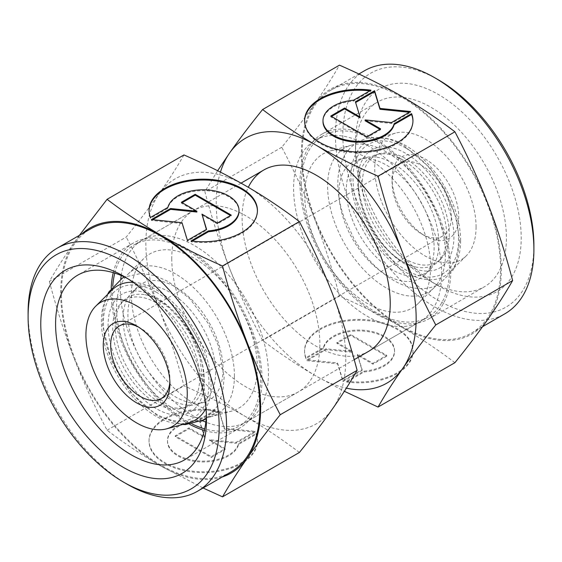 <?xml version="1.0" encoding="UTF-8"?>
<svg xmlns="http://www.w3.org/2000/svg" width="562" height="562" viewBox="0 0 562 562"><rect width="100%" height="100%" fill="white"/><g stroke="black" fill="none" stroke-linecap="round" stroke-linejoin="round"><path stroke-width="0.42" stroke-dasharray="2.81 2.11" d="M156.215 292.121A74.62 43.084 -120 0 0 103.45 322.581A74.62 43.084 -120 0 0 156.215 413.969A74.62 43.084 -120 0 0 208.98 383.509A74.62 43.084 -120 0 0 156.215 292.121M346.347 189.83A65.452 37.787 -120 0 0 392.627 269.992A65.452 37.787 -120 0 0 429.902 269.753A65.452 37.787 -120 0 0 438.908 243.269A65.452 37.787 -120 0 0 392.627 163.113A65.452 37.787 -120 0 0 365.195 157.676A65.452 37.787 -120 0 0 346.347 189.83M215.653 372.17A65.452 37.787 60 0 1 196.805 404.324A65.452 37.787 60 0 1 169.373 398.887A65.452 37.787 60 0 1 123.092 318.731A65.452 37.787 60 0 1 132.098 292.247A65.452 37.787 60 0 1 169.373 292.008A65.452 37.787 60 0 1 215.653 372.17M392.086 178.386A47.131 27.208 60 0 1 425.406 159.144A47.131 27.208 60 0 1 458.733 216.869A47.131 27.208 60 0 1 425.406 236.11A47.131 27.208 60 0 1 392.086 178.386L392.086 182.664A41.89 24.187 60 0 1 400.762 163.486A41.89 24.187 60 0 1 433.042 174.705A41.89 24.187 60 0 1 451.328 216.869A41.89 24.187 60 0 1 442.652 236.047A41.89 24.187 60 0 1 421.704 233.968A41.89 24.187 60 0 1 392.086 182.664M138.498 327.056A41.89 24.187 60 0 1 140.296 328.032A41.89 24.187 60 0 1 169.914 379.336A41.89 24.187 60 0 1 169.865 381.38M169.914 383.614L169.914 379.336M133.096 282.272A77.556 44.777 60 0 1 211.059 384.703A77.556 44.777 60 0 1 205.945 408.455M188.727 422.814A77.556 44.777 60 0 1 131.473 395.269A77.556 44.777 60 0 1 101.378 321.38A77.556 44.777 60 0 1 112.049 290.006M223.051 369.396A67.285 38.848 60 0 1 203.676 402.455A67.285 38.848 60 0 1 154.002 378.556A67.285 38.848 60 0 1 127.897 314.46A67.285 38.848 60 0 1 137.156 287.238A67.285 38.848 60 0 1 190.314 298.303A67.285 38.848 60 0 1 223.051 369.396M234.403 375.95A83.345 48.121 60 0 1 210.406 416.899A83.345 48.121 60 0 1 148.881 387.302A83.345 48.121 60 0 1 116.538 307.899A83.345 48.121 60 0 1 128.01 274.186A83.345 48.121 60 0 1 193.855 287.885A83.345 48.121 60 0 1 234.403 375.95M257.305 367.365A89.021 51.395 60 0 1 231.67 411.103A89.021 51.395 60 0 1 165.952 379.491A89.021 51.395 60 0 1 131.41 294.685A89.021 51.395 60 0 1 143.661 258.668A89.021 51.395 60 0 1 213.996 273.301A89.021 51.395 60 0 1 257.305 367.365M121.195 275.52A104.729 60.464 60 0 1 141.989 240.325A104.729 60.464 60 0 1 222.692 268.383A104.729 60.464 60 0 1 268.411 373.779A104.729 60.464 60 0 1 246.718 421.725A104.729 60.464 60 0 1 205.84 422.132M202.524 420.727A104.729 60.464 60 0 1 120.296 288.271A104.729 60.464 60 0 1 120.753 279.096M441.704 273.729A104.729 60.464 60 0 1 420.011 321.675A104.729 60.464 60 0 1 339.308 293.617A104.729 60.464 60 0 1 293.589 188.221A104.729 60.464 60 0 1 315.282 140.275A104.729 60.464 60 0 1 395.985 168.333A104.729 60.464 60 0 1 441.704 273.729M430.59 267.315A89.021 51.395 60 0 1 418.339 303.332A89.021 51.395 60 0 1 348.004 288.699A89.021 51.395 60 0 1 304.695 194.635A89.021 51.395 60 0 1 330.33 150.897A89.021 51.395 60 0 1 396.048 182.51A89.021 51.395 60 0 1 430.59 267.315M445.462 254.101A83.345 48.121 60 0 1 433.99 287.814A83.345 48.121 60 0 1 368.145 274.115A83.345 48.121 60 0 1 327.597 186.05A83.345 48.121 60 0 1 351.594 145.101A83.345 48.121 60 0 1 413.119 174.698A83.345 48.121 60 0 1 445.462 254.101M460.622 240.62A77.556 44.777 60 0 1 449.951 271.994A77.556 44.777 60 0 1 388.672 259.244A77.556 44.777 60 0 1 350.941 177.297A77.556 44.777 60 0 1 373.273 139.186A77.556 44.777 60 0 1 430.527 166.731A77.556 44.777 60 0 1 460.622 240.62M476.077 226.879A71.655 41.37 60 0 1 466.214 255.872A71.655 41.37 60 0 1 409.6 244.091A71.655 41.37 60 0 1 374.742 168.375A71.655 41.37 60 0 1 395.374 133.166A71.655 41.37 60 0 1 448.272 158.61A71.655 41.37 60 0 1 476.077 226.879M434.103 247.54A67.285 38.848 60 0 1 424.844 274.762A67.285 38.848 60 0 1 371.686 263.697A67.285 38.848 60 0 1 338.949 192.604A67.285 38.848 60 0 1 358.324 159.545A67.285 38.848 60 0 1 407.998 183.444A67.285 38.848 60 0 1 434.103 247.54M405.785 148.031A74.62 43.084 60 0 1 458.55 239.419A74.62 43.084 60 0 1 405.785 269.879A74.62 43.084 60 0 1 353.02 178.491A74.62 43.084 60 0 1 405.785 148.031M405.785 264.54A68.079 39.305 -120 0 0 453.92 236.75A68.079 39.305 -120 0 0 405.785 153.37A68.079 39.305 -120 0 0 357.643 181.168A68.079 39.305 -120 0 0 405.785 264.54M446.797 236.258A62.438 36.052 60 0 1 438.198 261.52A62.438 36.052 60 0 1 417.067 267.28A62.438 36.052 60 0 1 402.645 261.752A62.438 36.052 60 0 1 358.493 185.277A62.438 36.052 60 0 1 360.916 170.019A62.438 36.052 60 0 1 376.47 154.599A62.438 36.052 60 0 1 402.645 159.791A62.438 36.052 60 0 1 446.797 236.258M449.27 234.059A61.497 35.504 60 0 1 440.805 258.942A61.497 35.504 60 0 1 392.22 248.833A61.497 35.504 60 0 1 362.3 183.851A61.497 35.504 60 0 1 380.003 153.637A61.497 35.504 60 0 1 425.406 175.477A61.497 35.504 60 0 1 449.27 234.059M199.7 378.149A61.497 35.504 60 0 1 181.997 408.363A61.497 35.504 60 0 1 136.594 386.523A61.497 35.504 60 0 1 112.73 327.941A61.497 35.504 60 0 1 121.195 303.058A61.497 35.504 60 0 1 169.78 313.167A61.497 35.504 60 0 1 199.7 378.149M115.203 325.742A62.438 36.052 -120 0 0 159.355 402.209A62.438 36.052 -120 0 0 185.53 407.401A62.438 36.052 -120 0 0 201.084 391.981A62.438 36.052 -120 0 0 203.507 376.723A62.438 36.052 -120 0 0 159.355 300.248A62.438 36.052 -120 0 0 144.933 294.72A62.438 36.052 -120 0 0 123.802 300.48A62.438 36.052 -120 0 0 115.203 325.742M156.215 297.46A68.079 39.305 60 0 1 204.357 380.832A68.079 39.305 60 0 1 156.215 408.63A68.079 39.305 60 0 1 108.08 325.25A68.079 39.305 60 0 1 156.215 297.46M127.335 484.303A140.338 81.026 60 0 1 28.1 312.423M230.827 472.017A140.338 81.026 60 0 1 122.685 434.419A140.338 81.026 60 0 1 61.427 293.188A140.338 81.026 60 0 1 90.489 228.938M114.781 273.118A104.729 60.464 60 0 1 134.213 244.814A104.729 60.464 60 0 1 214.916 272.872A104.729 60.464 60 0 1 260.635 378.268A104.729 60.464 60 0 1 238.941 426.214A104.729 60.464 60 0 1 204.716 428.89M192.274 424.064A104.729 60.464 60 0 1 112.526 292.76A104.729 60.464 60 0 1 112.744 286.304M171.768 258.555A104.729 60.464 -120 0 0 217.48 363.951A104.729 60.464 -120 0 0 298.19 392.009A104.729 60.464 -120 0 0 319.876 344.063A104.729 60.464 -120 0 0 274.165 238.667A104.729 60.464 -120 0 0 193.461 210.61A104.729 60.464 -120 0 0 171.768 258.555M127.419 278.471A106.703 61.602 60 0 1 131.037 280.459A106.703 61.602 60 0 1 206.486 411.138A106.703 61.602 60 0 1 206.402 415.262M113.257 272.647A106.703 61.602 60 0 1 133.229 243.107A106.703 61.602 60 0 1 215.45 271.692A106.703 61.602 60 0 1 262.025 379.076A106.703 61.602 60 0 1 239.932 427.921A106.703 61.602 60 0 1 204.357 430.443M189.759 424.394A106.703 61.602 60 0 1 111.128 291.952A106.703 61.602 60 0 1 111.199 288.313M206.486 411.138L206.486 419.688M49.365 281.436C56.664 308.952 64.904 334.545 74.079 358.212A141.385 81.63 60 0 1 60.682 292.76A141.385 81.63 60 0 1 74.079 242.77C64.904 255.829 56.664 268.713 49.365 281.436L126.239 237.052C139.053 221.154 150.054 206.668 159.243 193.602C168.417 180.542 176.658 167.652 183.957 154.936M345.799 359.027A141.385 81.63 60 0 1 332.402 409.017A141.385 81.63 60 0 1 245.826 416.751C227.448 406.15 206.83 395.845 183.957 385.82C176.658 358.303 168.417 332.711 159.243 309.044A141.385 81.63 60 0 1 145.846 243.592A141.385 81.63 60 0 1 159.243 193.602A141.385 81.63 60 0 1 245.826 185.867A141.385 81.63 60 0 1 332.402 293.575A141.385 81.63 60 0 1 345.799 359.027M299.398 452.466C282.04 439.266 264.182 427.359 245.826 416.751A141.385 81.63 60 0 1 159.243 309.044C150.054 285.384 139.053 261.386 126.239 237.052M149.049 210.876A54.198 31.289 0 0 0 149.042 211.305A54.198 31.289 0 0 0 150.433 218.344L167.855 208.284A35.771 20.654 180 0 1 205.868 190.708A35.771 20.654 180 0 1 239.012 211.305M150.433 217.487L150.433 218.344M215.429 410.843A54.198 31.289 0 0 0 149.042 441.339A54.198 31.289 0 0 0 191.052 471.827A54.198 31.289 0 0 0 257.438 441.339A54.198 31.289 0 0 0 256.054 434.3L238.625 444.359A35.771 20.654 180 0 1 200.613 461.929A35.771 20.654 180 0 1 167.469 441.339A35.771 20.654 180 0 1 167.855 438.311A35.771 20.654 180 0 1 198.007 420.903L215.429 410.843L215.429 409.993L198.007 420.053A35.771 20.654 0 0 0 167.855 437.454A35.771 20.654 0 0 0 167.469 440.482A35.771 20.654 0 0 0 200.613 461.079A35.771 20.654 0 0 0 238.625 443.502L256.054 433.442A54.198 31.289 180 0 1 257.438 440.482A54.198 31.289 180 0 1 191.052 470.97A54.198 31.289 180 0 1 149.042 440.482A54.198 31.289 180 0 1 215.429 409.993M238.625 444.359L238.625 443.502M255.078 431.349L235.921 442.413L209.612 439.737L225.088 448.666L211.291 456.632L175.267 435.831L189.064 427.872L204.533 436.8L199.896 421.612L219.054 410.548L224.456 428.23L255.078 431.349L255.078 432.206L224.456 429.087L219.054 411.405L199.896 422.469L204.533 437.658L189.064 428.722L175.267 436.688L211.291 457.489L225.088 449.523L209.612 440.587L235.921 443.27L255.078 432.206M235.921 443.27L235.921 442.413M209.612 440.587L209.612 439.737M225.088 449.523L225.088 448.666M211.291 457.489L211.291 456.632M175.267 436.688L175.267 435.831M189.064 428.722L189.064 427.872M204.533 437.658L204.533 436.8M199.896 422.469L199.896 421.612M219.054 411.405L219.054 410.548M224.456 429.087L224.456 428.23M256.054 434.3L256.054 433.442M198.007 420.903L198.007 420.053M182.137 202.692L181.4 203.121L196.869 212.05M181.4 202.264L181.4 203.121M152.66 219.714L151.403 220.437L182.025 223.557L187.427 241.238L206.591 230.174L206.366 229.444M151.403 219.58L151.403 220.437M182.025 222.7L182.025 223.557M187.427 240.381L187.427 241.238M206.591 229.317L206.591 230.174M201.948 214.986L217.424 223.922L231.221 215.956L230.476 215.527M217.424 223.065L217.424 223.922M231.221 215.098L231.221 215.956M167.855 207.427L167.855 208.284M192.267 241.098L191.052 241.793A54.198 31.289 0 0 0 257.438 211.305A54.198 31.289 0 0 0 257.431 210.876M191.052 240.943L191.052 241.793M79.368 235.359L74.079 242.77A141.385 81.63 60 0 1 81.904 233.897M222.243 476.976A141.385 81.63 60 0 1 160.662 465.919A141.385 81.63 60 0 1 74.079 358.212C83.267 381.872 94.268 405.869 107.082 430.204C124.448 443.404 142.305 455.311 160.662 465.919L203.121 488.013M107.082 430.204L183.957 385.82M364.499 70.742A140.338 81.026 -120 0 0 335.43 134.992A140.338 81.026 -120 0 0 396.688 276.223A140.338 81.026 -120 0 0 504.838 313.821M302.103 154.227A140.338 81.026 -120 0 0 363.368 295.464A140.338 81.026 -120 0 0 471.511 333.062A140.338 81.026 -120 0 0 500.573 268.812A140.338 81.026 -120 0 0 439.315 127.581A140.338 81.026 -120 0 0 331.173 89.983A140.338 81.026 -120 0 0 302.103 154.227M438.367 79.832A135.105 77.999 -120 0 0 342.834 134.992A135.105 77.999 -120 0 0 438.367 300.452A135.105 77.999 -120 0 0 533.9 245.299M301.365 183.732A104.729 60.464 -120 0 0 347.084 289.128A104.729 60.464 -120 0 0 427.787 317.186A104.729 60.464 -120 0 0 449.474 269.24A104.729 60.464 -120 0 0 403.762 163.844A104.729 60.464 -120 0 0 323.059 135.786A104.729 60.464 -120 0 0 301.365 183.732M420.011 321.675L368.539 351.39A104.729 60.464 60 0 1 287.835 323.333A104.729 60.464 60 0 1 242.124 217.937A104.729 60.464 60 0 1 248.299 187.308M355.514 150.862A106.703 61.602 -120 0 0 430.963 281.541A106.703 61.602 -120 0 0 484.311 286.824A106.703 61.602 -120 0 0 506.411 237.979A106.703 61.602 -120 0 0 459.835 130.602A106.703 61.602 -120 0 0 377.615 102.017A106.703 61.602 -120 0 0 355.514 150.862L355.514 142.312A117.17 67.651 -120 0 0 438.367 285.812A117.17 67.651 -120 0 0 521.22 237.979A117.17 67.651 -120 0 0 438.367 94.472A117.17 67.651 -120 0 0 355.514 142.312M299.975 182.924A106.703 61.602 -120 0 0 346.55 290.308A106.703 61.602 -120 0 0 428.771 318.893A106.703 61.602 -120 0 0 450.872 270.048A106.703 61.602 -120 0 0 404.296 162.671A106.703 61.602 -120 0 0 322.068 134.079A106.703 61.602 -120 0 0 299.975 182.924M454.918 362.68C437.552 349.48 419.695 337.572 401.338 326.965A141.385 81.63 -120 0 0 487.921 319.23A141.385 81.63 -120 0 0 501.318 269.24A141.385 81.63 -120 0 0 487.921 203.788A141.385 81.63 -120 0 0 401.338 96.081A141.385 81.63 -120 0 0 314.762 103.815A141.385 81.63 -120 0 0 301.365 153.805A141.385 81.63 -120 0 0 314.762 219.257C305.566 195.597 294.565 171.6 281.752 147.265C294.565 131.368 305.566 116.882 314.762 103.815C323.93 90.756 332.17 77.865 339.476 65.15M281.752 147.265L204.877 191.649C212.183 219.159 220.423 244.751 229.598 268.425C238.787 292.085 249.788 316.083 262.602 340.417C279.96 353.617 297.818 365.525 316.174 376.133L344.358 391.278M220.445 172.141A141.385 81.63 -120 0 0 216.201 202.973A141.385 81.63 -120 0 0 229.598 268.425A141.385 81.63 -120 0 0 316.174 376.133A141.385 81.63 -120 0 0 346.347 388.166M304.569 121.09A54.198 31.289 0 0 0 304.562 121.518A54.198 31.289 0 0 0 346.571 152.007A54.198 31.289 0 0 0 412.958 121.518A54.198 31.289 0 0 0 412.951 121.09M353.519 100.233L353.519 101.09L370.948 91.03A54.198 31.289 0 0 0 369.733 90.875M322.988 121.518A35.771 20.654 180 0 1 323.375 118.498A35.771 20.654 180 0 1 353.519 101.09M346.571 382.041A54.198 31.289 0 0 0 412.958 351.545A54.198 31.289 0 0 0 370.948 321.057A54.198 31.289 0 0 0 304.562 351.545A54.198 31.289 0 0 0 305.946 358.584L323.375 348.524A35.771 20.654 180 0 1 361.387 330.955A35.771 20.654 180 0 1 394.531 351.545A35.771 20.654 180 0 1 394.145 354.573A35.771 20.654 180 0 1 363.993 371.981L346.571 382.041L346.571 381.184L363.993 371.124A35.771 20.654 0 0 0 394.145 353.716A35.771 20.654 0 0 0 394.531 350.695A35.771 20.654 0 0 0 361.387 330.098A35.771 20.654 0 0 0 323.375 347.667L305.946 357.727A54.198 31.289 180 0 1 304.562 350.695A54.198 31.289 180 0 1 370.948 320.207A54.198 31.289 180 0 1 412.958 350.695A54.198 31.289 180 0 1 346.571 381.184M323.375 348.524L323.375 347.667M306.922 359.821L326.079 348.763L352.388 351.44L336.912 342.504L350.709 334.545L386.733 355.339L372.936 363.305L357.467 354.376L362.104 369.557L342.946 380.622L337.544 362.94L306.922 359.821L306.922 360.678L337.544 363.797L342.946 381.479L362.104 370.414L357.467 355.226L372.936 364.162L386.733 356.196L350.709 335.395L336.912 343.361L352.388 352.297L326.079 349.613L306.922 360.678M326.079 349.613L326.079 348.763M352.388 352.297L352.388 351.44M336.912 343.361L336.912 342.504M350.709 335.395L350.709 334.545M386.733 356.196L386.733 355.339M372.936 364.162L372.936 363.305M357.467 355.226L357.467 354.376M362.104 370.414L362.104 369.557M342.946 381.479L342.946 380.622M337.544 363.797L337.544 362.94M305.946 358.584L305.946 357.727M363.993 371.981L363.993 371.124M366.803 136.819L366.803 137.669L380.6 129.71L379.863 129.281M380.6 128.853L380.6 129.71M365.131 120.774L391.433 123.45L410.597 112.386L409.34 112.26M391.433 122.6L391.433 123.45M410.597 111.536L410.597 112.386M355.634 102.523L360.052 117.837M355.409 101.799L355.409 102.656M331.524 116.446L330.779 116.875L366.803 137.669M330.779 116.018L330.779 116.875M370.948 90.173L370.948 91.03M217.642 170.722L204.877 191.649M339.476 296.034C332.17 268.517 323.93 242.925 314.762 219.257A141.385 81.63 -120 0 0 401.338 326.965C382.968 316.364 362.342 306.058 339.476 296.034L262.602 340.417M107.574 294.439L103.204 308.65L102.481 324.85L111.178 360.087L131.136 392.986L158.013 416.309L182.65 424.465M357.839 142.158C352.107 145.523 347.562 150.23 344.211 156.278C339.792 164.462 337.664 173.981 337.832 184.849C337.994 195.169 340.017 205.868 343.895 216.932L353.976 238.808C364.731 257.192 377.91 271.039 393.512 280.347C402.575 285.615 411.609 288.369 420.622 288.615C427.534 288.742 433.878 287.161 439.66 283.88L453.084 270.111L456.211 263.332L459.674 241.843L456.513 218.66L443.832 187.778L429.67 167.602L403.987 145.691C394.784 140.338 385.609 137.585 376.47 137.416C369.712 137.36 363.502 138.94 357.839 142.158M206.198 418.571L217.789 405.722L222.7 392.445L224.168 377.151L218.105 345.068L208.024 323.192L190.075 299.012L168.488 281.653L154.915 275.64L141.378 273.385L124.462 276.996M400.762 163.486L119.348 325.953M140.296 328.032L136.594 325.89M196.805 404.324L203.676 402.455M210.406 416.899L231.67 411.103M354.193 359.673L246.718 421.725M433.99 287.814L418.339 303.332M466.214 255.872L449.951 271.994M429.902 269.753L424.844 274.762M365.195 157.676L358.324 159.545M395.374 133.166L373.273 139.186M351.594 145.101L330.33 150.897M315.282 140.275L323.059 135.786M241.042 183.142L141.989 240.325M128.01 274.186L143.661 258.668M132.098 292.247L137.156 287.238M442.652 236.047L161.238 398.514M421.704 233.968L425.406 236.11M360.916 170.019C350.428 191.874 374.721 247.582 403.987 262.201C408.771 264.92 413.126 266.613 417.067 267.28M440.805 258.942L438.198 261.52M380.003 153.637L376.47 154.599M181.997 408.363L185.53 407.401M144.933 294.72C148.874 295.387 153.229 297.08 158.013 299.799L169.345 308.067L180.571 319.975L190.237 334.285L199.96 357.053L202.882 384.127L201.084 391.981M121.195 303.058L123.802 300.48M298.19 392.009L238.941 426.214M239.932 427.921L184.385 459.983M149.042 211.305L149.042 210.455M167.469 440.482L167.469 441.339M149.042 440.482L149.042 441.339M257.438 440.482L257.438 441.339M257.438 211.305L257.438 210.455M131.037 280.459L123.633 276.188M133.229 243.107L77.689 275.176M193.461 210.61L134.213 244.814M471.511 333.062L482.632 326.641M368.539 351.39L427.787 317.186M428.771 318.893L484.311 286.824M430.963 281.541L438.367 285.812M412.958 121.518L412.958 120.661M394.531 350.695L394.531 351.545M412.958 350.695L412.958 351.545M304.562 350.695L304.562 351.545M304.562 121.518L304.562 120.661M322.068 134.079L377.615 102.017M331.173 89.983L358.879 73.987"/><path stroke-width="0.84" d="M169.865 381.38A41.89 24.187 60 0 1 161.238 398.514A41.89 24.187 60 0 1 128.958 387.295A41.89 24.187 60 0 1 110.672 345.131A41.89 24.187 60 0 1 119.348 325.953A41.89 24.187 60 0 1 138.498 327.056M103.267 345.131A47.131 27.208 60 0 1 136.594 325.89A47.131 27.208 60 0 1 169.914 383.614A47.131 27.208 60 0 1 136.594 402.856A47.131 27.208 60 0 1 103.267 345.131M187.258 393.625A71.655 41.37 60 0 1 166.626 428.834A71.655 41.37 60 0 1 113.728 403.39A71.655 41.37 60 0 1 85.923 335.121A71.655 41.37 60 0 1 95.786 306.128A71.655 41.37 60 0 1 152.4 317.909A71.655 41.37 60 0 1 187.258 393.625M205.945 408.455A77.556 44.777 60 0 1 188.727 422.814L166.626 428.834M205.84 422.132A104.729 60.464 60 0 1 202.524 420.727M120.753 279.096A104.729 60.464 60 0 1 121.195 275.52M95.786 306.128L112.049 290.006A77.556 44.777 60 0 1 133.096 282.272M28.1 316.701L28.1 312.423A140.338 81.026 60 0 1 57.162 248.179A140.338 81.026 60 0 1 165.312 285.777A140.338 81.026 60 0 1 226.57 427.008A140.338 81.026 60 0 1 197.501 491.258A140.338 81.026 60 0 1 127.335 484.303L123.633 482.168A135.105 77.999 60 0 1 28.1 316.701A135.105 77.999 60 0 1 123.633 261.548A135.105 77.999 60 0 1 219.166 427.008A135.105 77.999 60 0 1 123.633 482.168M57.162 248.179L90.489 228.938A140.338 81.026 60 0 1 198.632 266.536A140.338 81.026 60 0 1 259.897 407.773A140.338 81.026 60 0 1 230.827 472.017L197.501 491.258M204.716 428.89A104.729 60.464 60 0 1 192.274 424.064M206.402 415.262A106.703 61.602 60 0 1 184.385 459.983A106.703 61.602 60 0 1 102.165 431.398A106.703 61.602 60 0 1 55.589 324.021A106.703 61.602 60 0 1 77.689 275.176A106.703 61.602 60 0 1 127.419 278.471M204.357 430.443A106.703 61.602 60 0 1 189.759 424.394M206.486 419.688A117.17 67.651 60 0 1 123.633 467.528A117.17 67.651 60 0 1 40.78 324.021A117.17 67.651 60 0 1 123.633 276.188A117.17 67.651 60 0 1 206.486 419.688M222.524 265.966C199.658 255.942 179.032 245.636 160.662 235.035A141.385 81.63 60 0 1 247.238 342.743A141.385 81.63 60 0 1 260.635 408.195A141.385 81.63 60 0 1 247.238 458.185C256.434 445.118 267.435 430.632 280.248 414.735C267.435 390.4 256.434 366.403 247.238 342.743C238.07 319.075 229.83 293.483 222.524 265.966L299.398 221.583C312.212 245.917 323.213 269.915 332.402 293.575C341.577 317.249 349.817 342.841 357.123 370.351C349.817 383.073 341.577 395.957 332.402 409.017C323.213 422.083 312.212 436.569 299.398 452.466L222.524 496.85C229.83 484.135 238.07 471.244 247.238 458.185A141.385 81.63 60 0 1 222.243 476.976M257.431 210.876A54.198 31.289 0 0 0 215.429 180.816A54.198 31.289 0 0 0 149.049 210.876M150.433 217.487A54.198 31.289 180 0 1 149.042 210.455A54.198 31.289 180 0 1 215.429 179.959A54.198 31.289 180 0 1 257.438 210.455A54.198 31.289 180 0 1 191.052 240.943L208.481 230.884A35.771 20.654 0 0 0 238.625 213.476A35.771 20.654 0 0 0 239.012 210.455A35.771 20.654 0 0 0 205.868 189.858A35.771 20.654 0 0 0 167.855 207.427L150.433 217.487M208.481 230.884L208.481 231.734L192.267 241.098M239.012 210.455L239.012 211.305A35.771 20.654 180 0 1 238.625 214.333A35.771 20.654 180 0 1 208.481 231.734M195.197 194.297L231.221 215.098L217.424 223.065L201.948 214.129L206.591 229.317L187.427 240.381L182.025 222.7L151.403 219.58L170.567 208.516L196.869 211.2L181.4 202.264L195.197 194.297L195.197 195.155L182.137 202.692M196.869 211.2L196.869 212.05L170.567 209.373L152.66 219.714M170.567 208.516L170.567 209.373M206.366 229.444L201.948 214.129M230.476 215.527L195.197 195.155M81.904 233.897A141.385 81.63 60 0 1 160.662 235.035C142.305 224.428 124.448 212.52 107.082 199.32L79.368 235.359M107.082 199.32L183.957 154.936C206.83 164.961 227.448 175.267 245.826 185.867C264.182 196.475 282.04 208.383 299.398 221.583M280.248 414.735L357.123 370.351M203.121 488.013L222.524 496.85M111.199 288.313A106.703 61.602 60 0 1 113.257 272.647M112.744 286.304A104.729 60.464 60 0 1 114.781 273.118M482.632 326.641L504.838 313.821A140.338 81.026 -120 0 0 533.9 249.577L533.9 245.299A135.105 77.999 -120 0 0 438.367 79.832L434.665 77.697A140.338 81.026 -120 0 0 364.499 70.742L358.879 73.987M248.299 187.308A104.729 60.464 60 0 1 263.81 169.991A104.729 60.464 60 0 1 344.52 198.049A104.729 60.464 60 0 1 390.232 303.445A104.729 60.464 60 0 1 368.539 351.39L354.193 359.673M262.602 109.534L339.476 65.15C362.342 75.175 382.968 85.48 401.338 96.081C419.695 106.689 437.552 118.596 454.918 131.796C467.732 156.131 478.733 180.128 487.921 203.788C497.096 227.455 505.336 253.048 512.635 280.564C505.336 293.287 497.096 306.171 487.921 319.23C478.733 332.297 467.732 346.782 454.918 362.68L378.043 407.064C385.342 394.348 393.583 381.457 402.757 368.398A141.385 81.63 -120 0 0 416.154 318.408A141.385 81.63 -120 0 0 402.757 252.956C393.583 229.289 385.342 203.697 378.043 176.18C355.17 166.155 334.552 155.85 316.174 145.249C297.818 134.641 279.96 122.734 262.602 109.534C249.788 125.431 238.787 139.917 229.598 152.983L217.642 170.722M346.347 388.166A141.385 81.63 -120 0 0 402.757 368.398C411.946 355.332 422.947 340.846 435.761 324.948C422.947 300.614 411.946 276.616 402.757 252.956A141.385 81.63 -120 0 0 316.174 145.249A141.385 81.63 -120 0 0 229.598 152.983A141.385 81.63 -120 0 0 220.445 172.141M412.951 121.09A54.198 31.289 0 0 0 411.567 114.486L394.145 124.546A35.771 20.654 180 0 1 356.132 142.116A35.771 20.654 180 0 1 322.988 121.518L322.988 120.661A35.771 20.654 0 0 0 356.132 141.259A35.771 20.654 0 0 0 394.145 123.689L411.567 113.629L411.567 114.486M411.567 113.629A54.198 31.289 180 0 1 412.958 120.661A54.198 31.289 180 0 1 346.571 151.157A54.198 31.289 180 0 1 304.562 120.661A54.198 31.289 180 0 1 370.948 90.173L353.519 100.233A35.771 20.654 0 0 0 323.375 117.641A35.771 20.654 0 0 0 322.988 120.661M380.6 128.853L366.803 136.819L330.779 116.018L344.576 108.052L360.052 116.987L355.409 101.799L374.573 90.735L379.975 108.417L410.597 111.536L391.433 122.6L365.131 119.917L380.6 128.853M379.863 129.281L365.131 120.774L365.131 119.917M409.34 112.26L379.975 109.274L374.573 91.592L355.634 102.523M379.975 108.417L379.975 109.274M374.573 90.735L374.573 91.592M360.052 116.987L360.052 117.837L344.576 108.909L331.524 116.446M344.576 108.052L344.576 108.909M394.145 123.689L394.145 124.546M369.733 90.875A54.198 31.289 0 0 0 304.569 121.09M512.635 280.564L435.761 324.948M454.918 131.796L378.043 176.18M344.358 391.278L378.043 407.064M533.9 249.577A140.338 81.026 -120 0 0 434.665 77.697M124.462 276.996L122.34 278.12L108.916 291.889L107.574 294.439M206.198 418.571L204.161 419.842L185.53 424.584L182.65 424.465M263.81 169.991L241.042 183.142"/></g></svg>
